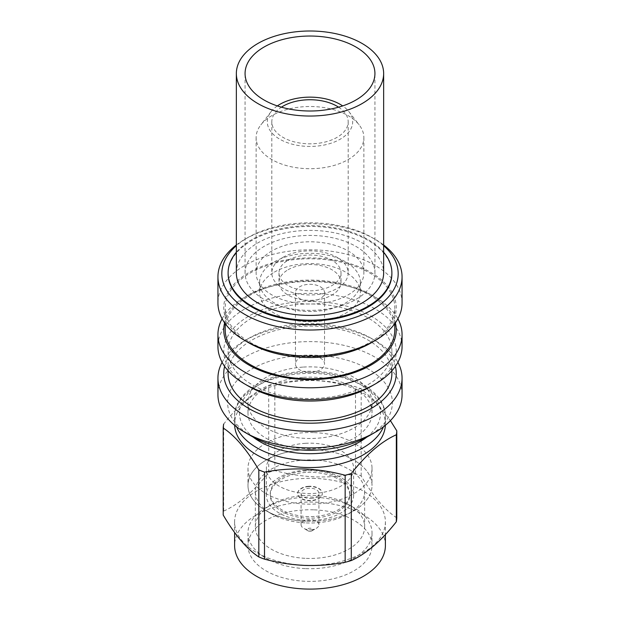 <?xml version="1.0" encoding="UTF-8"?>
<svg xmlns="http://www.w3.org/2000/svg" width="620" height="620" viewBox="0 0 620 620"><rect width="100%" height="100%" fill="white"/><g stroke="black" fill="none" stroke-linecap="round" stroke-linejoin="round"><path stroke-width="0.46" stroke-dasharray="3.1 2.33" d="M314.177 449.709A62.023 35.805 180 0 1 372.023 485.437A62.023 35.805 180 0 1 305.823 521.164A62.015 35.805 0 0 0 353.857 510.756A62.015 35.805 0 0 0 368.063 472.858A62.015 35.805 0 0 0 314.177 449.709A62.015 35.805 0 0 0 253.534 470.627A62.015 35.805 0 0 0 266.143 510.756A62.015 35.805 0 0 0 305.823 521.164A62.023 35.805 180 0 1 247.977 485.437A62.023 35.805 180 0 1 314.177 449.709M314.177 432.621A62.023 35.805 180 0 1 372.023 468.348A62.023 35.805 180 0 1 305.823 504.075A62.023 35.805 180 0 1 247.977 468.348A62.023 35.805 180 0 1 314.177 432.621M306.319 522.931A54.653 31.558 0 0 0 348.649 513.763A54.653 31.558 0 0 0 364.653 491.451A54.653 31.558 0 0 0 313.681 459.97A54.653 31.558 0 0 0 255.347 491.451A54.653 31.558 0 0 0 271.351 513.763A54.653 31.558 0 0 0 306.319 522.931M306.319 558.38A54.653 31.558 0 0 0 364.653 526.899A54.653 31.558 0 0 0 348.649 504.587A54.653 31.558 0 0 0 313.681 495.419A54.653 31.558 0 0 0 271.351 504.587A54.653 31.558 0 0 0 255.347 526.899A54.653 31.558 0 0 0 306.319 558.38M305.823 568.641A62.023 35.805 0 0 0 372.023 532.913A62.023 35.805 0 0 0 353.857 507.594A62.023 35.805 0 0 0 314.177 497.186A62.023 35.805 0 0 0 266.143 507.594A62.023 35.805 0 0 0 247.977 532.913A62.023 35.805 0 0 0 305.823 568.641M314.177 509.849A62.023 35.805 180 0 1 372.023 545.569A62.023 35.805 180 0 1 305.823 581.296A62.023 35.805 180 0 1 247.977 545.569A62.023 35.805 180 0 1 314.177 509.849M315.076 478.407A75.392 43.524 0 0 0 234.608 521.831A75.392 43.524 0 0 0 304.924 565.262A75.392 43.524 0 0 0 385.392 521.831A75.392 43.524 0 0 0 315.076 478.407M385.392 545.569A75.392 43.524 0 0 0 315.076 502.146A75.392 43.524 0 0 0 234.608 545.569M396.792 517.847C384.974 510.136 373.101 496.171 361.181 475.951A86.831 50.127 0 0 0 355.5 473.75C342.232 476.268 328.786 477.315 315.177 476.881C301.413 476.23 287.967 474.137 274.846 470.603A86.831 50.127 0 0 0 268.708 472.347C253.758 491.396 238.746 504.316 223.665 511.105A86.831 50.127 0 0 0 223.208 515.042M385.361 425.289A75.392 43.524 0 0 0 385.392 424.041A75.392 43.524 0 0 0 315.076 380.61A75.392 43.524 0 0 0 234.608 424.041A75.392 43.524 0 0 0 234.639 425.289M223.665 511.105L223.665 424.088C238.615 405.031 253.626 392.111 268.708 385.33A86.831 50.127 180 0 1 274.846 383.594C287.967 381.083 301.413 380.037 315.177 380.455C328.786 381.083 342.232 383.175 355.5 386.733A86.831 50.127 180 0 1 361.181 388.934L375.681 401.458L390.414 420.631M303.382 377.355A62.023 35.805 180 0 1 372.023 412.959A62.023 35.805 180 0 1 316.619 448.562A62.023 35.805 180 0 1 247.977 412.959A62.023 35.805 180 0 1 303.382 377.355M303.382 367.071A62.023 35.805 180 0 1 372.023 402.675A62.023 35.805 180 0 1 316.619 438.278A62.023 35.805 180 0 1 247.977 402.675A62.023 35.805 180 0 1 303.382 367.071M251.759 436.302A82.367 47.554 180 0 1 232.322 386.849A82.367 47.554 180 0 1 301.212 355.392A82.367 47.554 180 0 1 384.307 382.153A82.367 47.554 180 0 1 368.241 436.302M402.062 394.762A92.062 53.15 0 0 0 300.173 341.915A92.062 53.15 0 0 0 217.938 394.762M222.115 362.32A92.062 53.15 180 0 1 244.9 340.566A92.062 53.15 180 0 1 300.173 325.298A92.062 53.15 180 0 1 375.1 340.566A92.062 53.15 180 0 1 397.885 362.32M395.382 366.374A86.25 49.794 0 0 0 370.985 338.187A86.25 49.794 0 0 0 300.793 323.888A86.25 49.794 0 0 0 249.015 338.187A86.25 49.794 0 0 0 224.618 366.374M228.113 373.395A81.886 47.275 180 0 1 301.258 326.391A81.886 47.275 180 0 1 391.887 373.395M301.258 304.242A81.886 47.275 180 0 1 391.887 351.246A81.886 47.275 180 0 1 318.742 398.249A81.886 47.275 180 0 1 228.113 351.246A81.886 47.275 180 0 1 301.258 304.242M249.015 386.454A86.25 49.794 180 0 1 228.672 334.676A86.25 49.794 180 0 1 300.793 301.731A86.25 49.794 180 0 1 387.802 329.755A86.25 49.794 180 0 1 370.985 386.454M402.062 346.495A92.062 53.15 0 0 0 300.173 293.647A92.062 53.15 0 0 0 217.938 346.495M222.115 318.804A92.062 53.15 180 0 1 244.9 297.042A92.062 53.15 180 0 1 300.173 281.782A92.062 53.15 180 0 1 375.1 297.042A92.062 53.15 180 0 1 397.885 318.804M395.382 322.849A86.25 49.794 0 0 0 370.985 294.671A86.25 49.794 0 0 0 300.793 280.372A86.25 49.794 0 0 0 249.015 294.671A86.25 49.794 0 0 0 224.618 322.849M225.207 329.879A84.793 48.957 180 0 1 300.948 281.209A84.793 48.957 180 0 1 394.793 329.879M300.948 259.051A84.793 48.957 180 0 1 394.793 307.729A84.793 48.957 180 0 1 319.052 356.399A84.793 48.957 180 0 1 225.207 307.729A84.793 48.957 180 0 1 300.948 259.051M249.015 342.938A86.25 49.794 180 0 1 228.672 291.16A86.25 49.794 180 0 1 300.793 258.214A86.25 49.794 180 0 1 387.802 286.238A86.25 49.794 180 0 1 370.985 342.938M402.062 302.978A92.062 53.15 0 0 0 300.173 250.131A92.062 53.15 0 0 0 217.938 302.978M236.352 244.978A92.062 53.15 180 0 1 244.9 239.289A92.062 53.15 180 0 1 300.173 224.022A92.062 53.15 180 0 1 375.1 239.289A92.062 53.15 180 0 1 383.648 244.978M383.648 245.698A88.187 50.91 0 0 0 372.356 237.7A88.187 50.91 0 0 0 300.591 223.084A88.187 50.91 0 0 0 247.644 237.7A88.187 50.91 0 0 0 236.352 245.698M383.648 252.247A81.886 47.275 0 0 0 252.1 239.483A81.886 47.275 0 0 0 236.352 252.247M391.887 273.699A81.886 47.275 0 0 0 341.333 230.028A81.886 47.275 0 0 0 252.1 240.273A81.886 47.275 0 0 0 228.113 273.699M236.352 272.909A73.648 42.524 180 0 1 273.327 236.042A73.648 42.524 180 0 1 383.648 272.909M342.333 305.42A64.93 37.487 180 0 1 245.071 272.909A64.93 37.487 180 0 1 277.667 240.405A64.93 37.487 180 0 1 374.929 272.909A64.93 37.487 180 0 1 342.333 305.42M271.901 115.615A53.878 31.109 0 0 0 260.819 124.915A53.878 31.109 0 0 0 256.122 137.609A53.878 31.109 0 0 0 289.385 166.346A53.878 31.109 0 0 0 348.099 159.603A53.878 31.109 0 0 0 363.878 137.609A53.878 31.109 0 0 0 359.181 124.915A53.878 31.109 0 0 0 271.901 115.615M271.901 250.914A53.878 31.109 0 0 0 256.122 272.909A53.878 31.109 0 0 0 289.385 301.653A53.878 31.109 0 0 0 348.099 294.911A53.878 31.109 0 0 0 363.878 272.909A53.878 31.109 0 0 0 330.615 244.172A53.878 31.109 0 0 0 271.901 250.914M277.334 105.919A42.687 24.645 0 0 0 271.033 111.724A42.687 24.645 0 0 0 285.789 142.089A42.687 24.645 0 0 0 340.186 139.213A42.687 24.645 0 0 0 348.967 111.724A42.687 24.645 0 0 0 342.666 105.919M282.999 257.323A38.184 22.041 180 0 1 324.609 252.549A38.184 22.041 180 0 1 348.184 272.909A38.184 22.041 180 0 1 337.001 288.502A38.184 22.041 180 0 1 295.391 293.276A38.184 22.041 180 0 1 271.816 272.909A38.184 22.041 180 0 1 282.999 257.323M338.59 107.175A38.184 22.041 180 0 1 348.184 121.783A38.184 22.041 180 0 1 337.001 137.376A38.184 22.041 180 0 1 295.391 142.15A38.184 22.041 180 0 1 271.816 121.783A38.184 22.041 180 0 1 281.41 107.175M288.075 269.747A31.008 17.902 180 0 1 321.865 265.864A31.008 17.902 180 0 1 341.008 282.41A31.008 17.902 180 0 1 331.925 295.066A31.008 17.902 180 0 1 298.135 298.949A31.008 17.902 180 0 1 278.992 282.41A31.008 17.902 180 0 1 288.075 269.747M288.075 260.253A31.008 17.902 180 0 1 321.865 256.37A31.008 17.902 180 0 1 341.008 272.909A31.008 17.902 180 0 1 331.925 285.572A31.008 17.902 180 0 1 298.135 289.455A31.008 17.902 180 0 1 278.992 272.909A31.008 17.902 180 0 1 288.075 260.253M274.365 272.118A50.39 29.093 180 0 1 329.282 265.817A50.39 29.093 180 0 1 360.39 292.694A50.39 29.093 180 0 1 345.635 313.263A50.39 29.093 180 0 1 290.718 319.571A50.39 29.093 180 0 1 259.61 292.694A50.39 29.093 180 0 1 274.365 272.118M274.365 261.834A50.39 29.093 180 0 1 329.282 255.525A50.39 29.093 180 0 1 360.39 282.41A50.39 29.093 180 0 1 345.635 302.978A50.39 29.093 180 0 1 290.718 309.287A50.39 29.093 180 0 1 259.61 282.41A50.39 29.093 180 0 1 274.365 261.834M311.705 372.24A14.539 8.393 180 0 1 295.461 363.901A14.539 8.393 180 0 1 308.295 355.57A14.539 8.393 180 0 1 324.539 363.901A14.539 8.393 180 0 1 311.705 372.24M311.705 301.026A14.539 8.393 180 0 1 295.461 292.694A14.539 8.393 180 0 1 308.295 284.355A14.539 8.393 180 0 1 324.539 292.694A14.539 8.393 180 0 1 311.705 301.026M305.342 470.216A43.609 25.18 180 0 1 353.609 495.248A43.609 25.18 180 0 1 314.658 520.281A43.609 25.18 180 0 1 266.391 495.248A43.609 25.18 180 0 1 305.342 470.216M305.342 443.315A43.609 25.18 180 0 1 353.609 468.348A43.609 25.18 180 0 1 314.658 493.381A43.609 25.18 180 0 1 266.391 468.348A43.609 25.18 180 0 1 305.342 443.315M314.239 516.476A39.734 22.94 180 0 1 270.266 493.667A39.734 22.94 180 0 1 305.761 470.859A39.734 22.94 180 0 1 349.734 493.667A39.734 22.94 180 0 1 314.239 516.476M305.761 472.44A39.734 22.94 0 0 0 270.266 495.248A39.734 22.94 0 0 0 314.239 518.057A39.734 22.94 0 0 0 349.734 495.248A39.734 22.94 0 0 0 305.761 472.44M308.69 486.282A12.307 7.107 0 0 0 297.693 493.35A12.307 7.107 0 0 0 311.31 500.418A12.307 7.107 0 0 0 322.307 493.35A12.307 7.107 0 0 0 308.69 486.282M308.69 486.599A12.307 7.107 0 0 0 297.693 493.667A12.307 7.107 0 0 0 311.31 500.728A12.307 7.107 0 0 0 322.307 493.667A12.307 7.107 0 0 0 308.69 486.599M311.046 529.798A8.912 5.146 0 0 0 316.301 528.325A8.912 5.146 0 0 0 318.913 524.683A8.912 5.146 0 0 0 308.954 519.568A8.912 5.146 0 0 0 301.088 524.683A8.912 5.146 0 0 0 303.699 528.325A8.912 5.146 0 0 0 311.046 529.798M311.046 498.464A8.912 5.146 0 0 0 318.913 493.35A8.912 5.146 0 0 0 308.954 488.235A8.912 5.146 0 0 0 301.088 493.35A8.912 5.146 0 0 0 311.046 498.464M310.318 531.301A2.712 1.566 0 0 0 311.922 530.852A2.712 1.566 0 0 0 312.441 529.062A2.712 1.566 0 0 0 309.682 528.193A2.712 1.566 0 0 0 307.435 529.232A2.712 1.566 0 0 0 308.078 530.852A2.712 1.566 0 0 0 310.318 531.301M268.708 472.347L268.708 385.33M274.846 470.603L274.846 383.594M355.5 473.75L355.5 386.733M361.181 475.951L361.181 388.934M236.592 426.839A75.392 43.524 180 0 1 234.608 416.919A75.392 43.524 180 0 1 315.076 373.488A75.392 43.524 180 0 1 385.392 416.919A75.392 43.524 180 0 1 383.408 426.839M366.808 437.108A70.548 40.726 0 0 0 374 395.816A70.548 40.726 0 0 0 314.751 372.326A70.548 40.726 0 0 0 248.147 393.375A70.548 40.726 0 0 0 253.192 437.108M372.023 468.348L372.023 485.437M348.649 513.763L353.857 510.756M364.653 491.451L364.653 526.899M348.649 504.587L353.857 507.594M372.023 532.913L372.023 545.569M234.608 521.831L234.608 532.51M385.392 424.041L385.392 416.919C386.229 393.15 353.478 372.426 314.937 371.434C272.893 369.14 233.469 390.933 234.608 416.919L234.608 424.041M372.023 412.959L372.023 402.675M370.985 338.187L375.1 340.566M391.887 370.783L391.887 351.246M370.985 294.671L375.1 297.042M394.793 323.679L394.793 307.729M372.356 237.7L375.1 239.289M245.071 272.909L245.071 73.524M256.122 137.609L256.122 272.909M271.033 111.724L260.819 124.915M348.184 121.783L348.184 272.909M341.008 272.909L341.008 282.41M360.39 282.41L360.39 292.694M295.461 292.694L295.461 363.901M353.609 495.248L353.609 468.348M270.266 495.248L270.266 493.667M318.913 524.683L318.913 493.35M311.922 530.852L316.301 528.325M301.088 524.683L301.088 493.35M308.078 530.852L303.699 528.325M349.734 495.248L349.734 493.667M266.391 495.248L266.391 468.348M385.392 521.831L385.392 534.603M247.977 532.913L247.977 545.569M271.351 504.587L266.143 507.594M255.347 491.451L255.347 526.899M271.351 513.763L266.143 510.756M247.977 468.348L247.977 485.437M225.207 323.679L225.207 307.729M228.113 370.783L228.113 351.246M247.977 412.959L247.977 402.675M247.644 237.7L244.9 239.289M249.015 338.187L244.9 340.566M249.015 294.671L244.9 297.042M324.539 292.694L324.539 363.901M259.61 282.41L259.61 292.694M278.992 272.909L278.992 282.41M271.816 121.783L271.816 272.909M363.878 137.609L363.878 272.909M348.967 111.724L359.181 124.915M374.929 272.909L374.929 73.524"/><path stroke-width="0.93" d="M234.608 532.51L234.608 545.569A75.392 43.524 0 0 0 304.924 589A75.392 43.524 0 0 0 385.392 545.569L385.392 534.603M223.208 428.025L223.208 515.042C235.026 535.138 246.899 549.103 258.819 556.938A86.831 50.127 0 0 0 264.5 559.139C277.621 562.665 291.067 564.758 304.823 565.417C318.44 565.843 331.878 564.804 345.154 562.278A86.831 50.127 0 0 0 351.292 560.542C366.242 553.869 381.254 540.95 396.335 521.784A86.831 50.127 0 0 0 396.792 517.847L396.792 430.83A86.831 50.127 180 0 1 396.335 434.767C381.385 441.44 366.374 454.359 351.292 473.525A86.831 50.127 180 0 1 345.154 475.269C331.878 471.712 318.44 469.619 304.823 468.991C291.067 468.573 277.621 469.611 264.5 472.122A86.831 50.127 180 0 1 258.819 469.921C247 449.825 235.127 435.86 223.208 428.025A86.831 50.127 180 0 1 223.665 424.088M234.639 425.289A75.392 43.524 0 0 0 304.924 467.464A75.392 43.524 0 0 0 385.361 425.289M375.1 432.341L368.241 436.302A82.367 47.554 180 0 1 318.788 449.957A82.367 47.554 180 0 1 251.759 436.302L244.9 432.341A92.062 53.15 0 0 0 319.827 447.609A92.062 53.15 0 0 0 375.1 432.341A92.062 53.15 0 0 0 402.062 394.762L402.062 378.146A92.062 53.15 180 0 1 319.827 430.993A92.062 53.15 180 0 1 217.938 378.146A92.062 53.15 180 0 1 222.115 362.32M397.885 362.32A92.062 53.15 180 0 1 402.062 378.146M224.618 366.374A86.25 49.794 0 0 0 319.207 422.91A86.25 49.794 0 0 0 395.382 366.374M391.887 370.783L391.887 373.395A81.886 47.275 180 0 1 318.742 420.407A81.886 47.275 180 0 1 228.113 373.395L228.113 370.783M375.1 384.082L370.985 386.454A86.25 49.794 180 0 1 319.207 400.753A86.25 49.794 180 0 1 249.015 386.454L244.9 384.082A92.062 53.15 0 0 0 319.827 399.342A92.062 53.15 0 0 0 375.1 384.082A92.062 53.15 0 0 0 402.062 346.495L402.062 334.63A92.062 53.15 180 0 1 319.827 387.477A92.062 53.15 180 0 1 217.938 334.63A92.062 53.15 180 0 1 222.115 318.804M397.885 318.804A92.062 53.15 180 0 1 402.062 334.63M224.618 322.849A86.25 49.794 0 0 0 319.207 379.394A86.25 49.794 0 0 0 395.382 322.849M394.793 323.679L394.793 329.879A84.793 48.957 180 0 1 319.052 378.556A84.793 48.957 180 0 1 225.207 329.879L225.207 323.679M375.1 340.558L370.985 342.938A86.25 49.794 180 0 1 319.207 357.236A86.25 49.794 180 0 1 249.015 342.938L244.9 340.558A92.062 53.15 0 0 0 319.827 355.826A92.062 53.15 0 0 0 375.1 340.558A92.062 53.15 0 0 0 402.062 302.978L402.062 276.869A92.062 53.15 180 0 1 319.827 329.716A92.062 53.15 180 0 1 217.938 276.869A92.062 53.15 180 0 1 236.352 244.978M383.648 244.978A92.062 53.15 180 0 1 402.062 276.869M236.352 245.698A88.187 50.91 0 0 0 234.717 300.212A88.187 50.91 0 0 0 319.409 324.322A88.187 50.91 0 0 0 383.648 245.698M236.352 252.247A81.886 47.275 0 0 0 228.113 272.909A81.886 47.275 0 0 0 278.667 316.588A81.886 47.275 0 0 0 367.9 306.342A81.886 47.275 0 0 0 391.887 272.909A81.886 47.275 0 0 0 383.648 252.247M228.113 272.909L228.113 273.699A81.886 47.275 0 0 0 278.667 317.378A81.886 47.275 0 0 0 367.9 307.132A81.886 47.275 0 0 0 391.887 273.699L391.887 272.909M383.648 73.524L383.648 272.909A73.648 42.524 180 0 1 346.673 309.783A73.648 42.524 180 0 1 236.352 272.909L236.352 73.524A73.648 42.524 180 0 1 273.327 36.65A73.648 42.524 180 0 1 383.648 73.524A73.648 42.524 180 0 1 346.673 110.391A73.648 42.524 180 0 1 236.352 73.524M342.333 106.028A64.93 37.487 180 0 1 245.071 73.524A64.93 37.487 180 0 1 277.667 41.013A64.93 37.487 180 0 1 374.929 73.524A64.93 37.487 180 0 1 342.333 106.028M342.666 105.919A42.687 24.645 0 0 0 279.814 104.362A42.687 24.645 0 0 0 277.334 105.919M281.41 107.175A38.184 22.041 180 0 1 282.999 106.198A38.184 22.041 180 0 1 338.59 107.175M390.414 420.631L396.792 430.83M396.335 521.784L396.335 434.767M351.292 560.542L351.292 473.525M345.154 562.278L345.154 475.269M264.5 559.139L264.5 472.122M258.819 556.938L258.819 469.921M217.938 276.869L217.938 302.978A92.062 53.15 0 0 0 244.9 340.558M217.938 334.63L217.938 346.495A92.062 53.15 0 0 0 244.9 384.082M217.938 378.146L217.938 394.762A92.062 53.15 0 0 0 244.9 432.341M383.408 426.839A75.392 43.524 180 0 1 304.924 460.342A75.392 43.524 180 0 1 236.592 426.839M253.192 437.108A70.548 40.726 0 0 0 305.249 453.6A70.548 40.726 0 0 0 366.808 437.108"/></g></svg>
